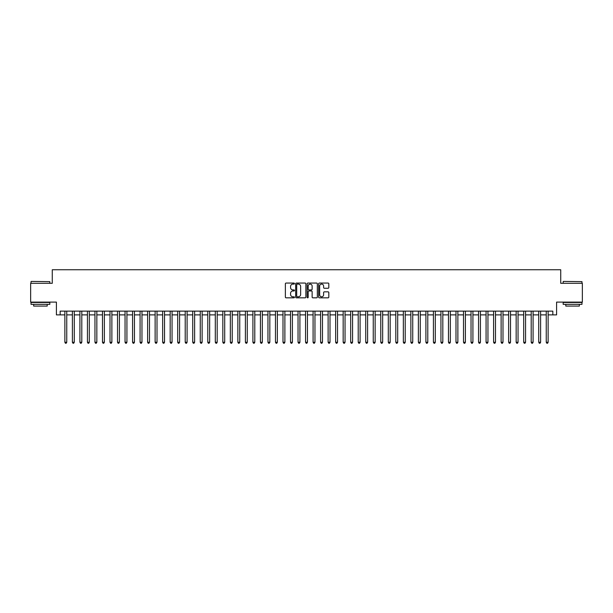 <?xml version="1.0" encoding="UTF-8"?>
<svg xmlns="http://www.w3.org/2000/svg" width="613" height="613" viewBox="0 0 613 613"><rect width="100%" height="100%" fill="white"/><g stroke="black" fill="none" stroke-linecap="round" stroke-linejoin="round"><path stroke-width="0.92" d="M294.462 283.574A0.513 0.513 0 0 0 293.949 283.06L286.102 283.06A0.736 0.736 0 0 0 285.367 283.796L285.367 297.083A0.736 0.736 0 0 0 286.102 297.826L293.949 297.826A0.513 0.513 0 0 0 294.462 297.305A0.513 0.513 0 0 0 293.949 296.792L292.937 296.792A2.36 2.36 0 0 1 290.57 294.432L290.57 293.32A2.36 2.36 0 0 1 292.937 290.96L293.949 290.96A0.513 0.513 0 0 0 294.462 290.439A0.513 0.513 0 0 0 293.949 289.926L292.937 289.926A2.36 2.36 0 0 1 290.57 287.566L290.57 286.455A2.36 2.36 0 0 1 292.937 284.095L293.949 284.095A0.513 0.513 0 0 0 294.462 283.574M328.078 288.263A0.736 0.736 0 0 0 328.813 287.528L328.813 283.796A0.736 0.736 0 0 0 328.078 283.06L319.365 283.06A0.736 0.736 0 0 0 318.63 283.796L318.63 297.083A0.736 0.736 0 0 0 319.365 297.826L328.078 297.826A0.736 0.736 0 0 0 328.813 297.083L328.813 292.585A0.736 0.736 0 0 0 328.078 291.842L324.346 291.842A0.736 0.736 0 0 0 323.61 292.585L323.61 294.815A1.977 1.977 0 0 1 321.633 296.792A1.977 1.977 0 0 1 319.657 294.815L319.657 286.064A1.977 1.977 0 0 1 321.633 284.095A1.977 1.977 0 0 1 323.61 286.064L323.61 287.528A0.736 0.736 0 0 0 324.346 288.263L328.078 288.263M60.174 314.883L60.174 311.128L552.826 311.128L552.826 314.883L556.589 314.883L556.589 302.102L582.35 302.102L582.35 283.298L560.726 283.298L560.726 269.758L52.274 269.758L52.274 283.298L30.65 283.298L30.65 302.102L56.411 302.102L56.411 314.883L64.871 314.883M305.856 283.796A0.736 0.736 0 0 0 305.113 283.06L296.401 283.06A0.736 0.736 0 0 0 295.665 283.796L295.665 297.083A0.736 0.736 0 0 0 296.401 297.826L305.113 297.826A0.736 0.736 0 0 0 305.856 297.083L305.856 283.796M307.887 283.06L316.599 283.06A0.736 0.736 0 0 1 317.335 283.796L317.335 297.083A0.736 0.736 0 0 1 316.599 297.826L312.868 297.826A0.736 0.736 0 0 1 312.132 297.083L312.132 291.696A0.736 0.736 0 0 0 311.389 290.96L308.921 290.96A0.736 0.736 0 0 0 308.178 291.696L308.178 297.305A0.513 0.513 0 0 1 307.665 297.826A0.513 0.513 0 0 1 307.144 297.305L307.144 283.796A0.736 0.736 0 0 1 307.887 283.06M66.756 314.883L72.395 314.883M74.273 314.883L79.912 314.883M81.797 314.883L87.437 314.883M89.314 314.883L94.961 314.883M96.839 314.883L102.478 314.883M104.363 314.883L110.003 314.883M111.88 314.883L117.52 314.883M119.405 314.883L125.044 314.883M126.922 314.883L132.569 314.883M134.446 314.883L140.086 314.883M141.971 314.883L147.61 314.883M149.488 314.883L155.127 314.883M157.012 314.883L162.652 314.883M164.529 314.883L170.176 314.883M172.054 314.883L177.693 314.883M179.578 314.883L185.218 314.883M187.095 314.883L192.735 314.883M194.62 314.883L200.259 314.883M202.137 314.883L207.784 314.883M209.661 314.883L215.301 314.883M217.186 314.883L222.826 314.883M224.703 314.883L230.342 314.883M232.227 314.883L237.867 314.883M239.744 314.883L245.392 314.883M247.269 314.883L252.908 314.883M254.793 314.883L260.433 314.883M262.31 314.883L267.95 314.883M269.835 314.883L275.475 314.883M277.352 314.883L282.999 314.883M284.876 314.883L290.516 314.883M292.401 314.883L298.041 314.883M299.918 314.883L305.558 314.883M307.442 314.883L313.082 314.883M314.959 314.883L320.599 314.883M322.484 314.883L328.124 314.883M330.001 314.883L335.648 314.883M337.525 314.883L343.165 314.883M345.05 314.883L350.69 314.883M352.567 314.883L358.207 314.883M360.092 314.883L365.731 314.883M367.608 314.883L373.256 314.883M375.133 314.883L380.773 314.883M382.658 314.883L388.297 314.883M390.174 314.883L395.814 314.883M397.699 314.883L403.339 314.883M405.216 314.883L410.863 314.883M412.741 314.883L418.38 314.883M420.265 314.883L425.905 314.883M427.782 314.883L433.422 314.883M435.307 314.883L440.946 314.883M442.824 314.883L448.471 314.883M450.348 314.883L455.988 314.883M457.873 314.883L463.512 314.883M465.39 314.883L471.029 314.883M472.914 314.883L478.554 314.883M480.431 314.883L486.078 314.883M487.956 314.883L493.595 314.883M495.48 314.883L501.12 314.883M502.997 314.883L508.637 314.883M510.522 314.883L516.161 314.883M518.039 314.883L523.686 314.883M525.563 314.883L531.203 314.883M533.088 314.883L538.727 314.883M540.605 314.883L546.244 314.883M548.129 314.883L552.826 314.883M297.213 284.095A0.513 0.513 0 0 0 296.7 284.608L296.7 296.271A0.513 0.513 0 0 0 297.213 296.792L298.286 296.792A2.36 2.36 0 0 0 300.646 294.432L300.646 286.455A2.36 2.36 0 0 0 298.286 284.095L297.213 284.095M312.132 286.102A1.977 1.977 0 0 0 310.155 284.133A1.977 1.977 0 0 0 308.178 286.102L308.178 289.183A0.736 0.736 0 0 0 308.921 289.926L311.389 289.926A0.736 0.736 0 0 0 312.132 289.183L312.132 286.102M66.756 311.128L66.756 342.261L64.871 342.261L64.871 311.128M66.756 342.261L66.189 343.242L65.438 343.242L64.871 342.261M31.255 281.413L49.829 281.643L31.255 281.413M40.427 304.354L31.025 304.354L31.025 302.477L49.829 302.477L49.829 304.354L40.427 304.354M47.201 304.354L47.201 306.086L33.661 306.086L33.661 304.354M563.393 281.413L581.975 281.643L563.393 281.413M572.573 304.354L563.171 304.354L563.171 302.477L581.975 302.477L581.975 304.354L572.573 304.354M579.339 304.354L579.339 306.086L565.799 306.086L565.799 304.354M74.273 311.128L74.273 342.261L72.395 342.261L72.395 311.128M74.273 342.261L73.713 343.242L72.955 343.242L72.395 342.261M81.797 311.128L81.797 342.261L79.912 342.261L79.912 311.128M81.797 342.261L81.23 343.242L80.479 343.242L79.912 342.261M89.314 311.128L89.314 342.261L87.437 342.261L87.437 311.128M89.314 342.261L88.755 343.242L88.004 343.242L87.437 342.261M96.839 311.128L96.839 342.261L94.961 342.261L94.961 311.128M96.839 342.261L96.272 343.242L95.521 343.242L94.961 342.261M104.363 311.128L104.363 342.261L102.478 342.261L102.478 311.128M104.363 342.261L103.796 343.242L103.045 343.242L102.478 342.261M111.88 311.128L111.88 342.261L110.003 342.261L110.003 311.128M111.88 342.261L111.321 343.242L110.562 343.242L110.003 342.261M119.405 311.128L119.405 342.261L117.52 342.261L117.52 311.128M119.405 342.261L118.838 343.242L118.087 343.242L117.52 342.261M126.922 311.128L126.922 342.261L125.044 342.261L125.044 311.128M126.922 342.261L126.362 343.242L125.611 343.242L125.044 342.261M134.446 311.128L134.446 342.261L132.569 342.261L132.569 311.128M134.446 342.261L133.879 343.242L133.128 343.242L132.569 342.261M141.971 311.128L141.971 342.261L140.086 342.261L140.086 311.128M141.971 342.261L141.404 343.242L140.653 343.242L140.086 342.261M149.488 311.128L149.488 342.261L147.61 342.261L147.61 311.128M149.488 342.261L148.928 343.242L148.17 343.242L147.61 342.261M157.012 311.128L157.012 342.261L155.127 342.261L155.127 311.128M157.012 342.261L156.445 343.242L155.694 343.242L155.127 342.261M164.529 311.128L164.529 342.261L162.652 342.261L162.652 311.128M164.529 342.261L163.97 343.242L163.219 343.242L162.652 342.261M172.054 311.128L172.054 342.261L170.176 342.261L170.176 311.128M172.054 342.261L171.487 343.242L170.736 343.242L170.176 342.261M179.578 311.128L179.578 342.261L177.693 342.261L177.693 311.128M179.578 342.261L179.011 343.242L178.26 343.242L177.693 342.261M187.095 311.128L187.095 342.261L185.218 342.261L185.218 311.128M187.095 342.261L186.536 343.242L185.777 343.242L185.218 342.261M194.62 311.128L194.62 342.261L192.735 342.261L192.735 311.128M194.62 342.261L194.053 343.242L193.302 343.242L192.735 342.261M202.137 311.128L202.137 342.261L200.259 342.261L200.259 311.128M202.137 342.261L201.577 343.242L200.826 343.242L200.259 342.261M209.661 311.128L209.661 342.261L207.784 342.261L207.784 311.128M209.661 342.261L209.094 343.242L208.343 343.242L207.784 342.261M217.186 311.128L217.186 342.261L215.301 342.261L215.301 311.128M217.186 342.261L216.619 343.242L215.868 343.242L215.301 342.261M224.703 311.128L224.703 342.261L222.826 342.261L222.826 311.128M224.703 342.261L224.143 343.242L223.385 343.242L222.826 342.261M232.227 311.128L232.227 342.261L230.342 342.261L230.342 311.128M232.227 342.261L231.66 343.242L230.909 343.242L230.342 342.261M239.744 311.128L239.744 342.261L237.867 342.261L237.867 311.128M239.744 342.261L239.185 343.242L238.434 343.242L237.867 342.261M247.269 311.128L247.269 342.261L245.392 342.261L245.392 311.128M247.269 342.261L246.702 343.242L245.951 343.242L245.392 342.261M254.793 311.128L254.793 342.261L252.908 342.261L252.908 311.128M254.793 342.261L254.226 343.242L253.476 343.242L252.908 342.261M262.31 311.128L262.31 342.261L260.433 342.261L260.433 311.128M262.31 342.261L261.751 343.242L260.992 343.242L260.433 342.261M269.835 311.128L269.835 342.261L267.95 342.261L267.95 311.128M269.835 342.261L269.268 343.242L268.517 343.242L267.95 342.261M277.352 311.128L277.352 342.261L275.475 342.261L275.475 311.128M277.352 342.261L276.792 343.242L276.042 343.242L275.475 342.261M284.876 311.128L284.876 342.261L282.999 342.261L282.999 311.128M284.876 342.261L284.309 343.242L283.558 343.242L282.999 342.261M292.401 311.128L292.401 342.261L290.516 342.261L290.516 311.128M292.401 342.261L291.834 343.242L291.083 343.242L290.516 342.261M299.918 311.128L299.918 342.261L298.041 342.261L298.041 311.128M299.918 342.261L299.351 343.242L298.6 343.242L298.041 342.261M307.442 311.128L307.442 342.261L305.558 342.261L305.558 311.128M307.442 342.261L306.875 343.242L306.125 343.242L305.558 342.261M314.959 311.128L314.959 342.261L313.082 342.261L313.082 311.128M314.959 342.261L314.4 343.242L313.649 343.242L313.082 342.261M322.484 311.128L322.484 342.261L320.599 342.261L320.599 311.128M322.484 342.261L321.917 343.242L321.166 343.242L320.599 342.261M330.001 311.128L330.001 342.261L328.124 342.261L328.124 311.128M330.001 342.261L329.442 343.242L328.691 343.242L328.124 342.261M337.525 311.128L337.525 342.261L335.648 342.261L335.648 311.128M337.525 342.261L336.958 343.242L336.208 343.242L335.648 342.261M345.05 311.128L345.05 342.261L343.165 342.261L343.165 311.128M345.05 342.261L344.483 343.242L343.732 343.242L343.165 342.261M352.567 311.128L352.567 342.261L350.69 342.261L350.69 311.128M352.567 342.261L352.008 343.242L351.249 343.242L350.69 342.261M360.092 311.128L360.092 342.261L358.207 342.261L358.207 311.128M360.092 342.261L359.524 343.242L358.774 343.242L358.207 342.261M367.608 311.128L367.608 342.261L365.731 342.261L365.731 311.128M367.608 342.261L367.049 343.242L366.298 343.242L365.731 342.261M375.133 311.128L375.133 342.261L373.256 342.261L373.256 311.128M375.133 342.261L374.566 343.242L373.815 343.242L373.256 342.261M382.658 311.128L382.658 342.261L380.773 342.261L380.773 311.128M382.658 342.261L382.091 343.242L381.34 343.242L380.773 342.261M390.174 311.128L390.174 342.261L388.297 342.261L388.297 311.128M390.174 342.261L389.615 343.242L388.857 343.242L388.297 342.261M397.699 311.128L397.699 342.261L395.814 342.261L395.814 311.128M397.699 342.261L397.132 343.242L396.381 343.242L395.814 342.261M405.216 311.128L405.216 342.261L403.339 342.261L403.339 311.128M405.216 342.261L404.657 343.242L403.906 343.242L403.339 342.261M412.741 311.128L412.741 342.261L410.863 342.261L410.863 311.128M412.741 342.261L412.174 343.242L411.423 343.242L410.863 342.261M420.265 311.128L420.265 342.261L418.38 342.261L418.38 311.128M420.265 342.261L419.698 343.242L418.947 343.242L418.38 342.261M427.782 311.128L427.782 342.261L425.905 342.261L425.905 311.128M427.782 342.261L427.223 343.242L426.464 343.242L425.905 342.261M435.307 311.128L435.307 342.261L433.422 342.261L433.422 311.128M435.307 342.261L434.74 343.242L433.989 343.242L433.422 342.261M442.824 311.128L442.824 342.261L440.946 342.261L440.946 311.128M442.824 342.261L442.264 343.242L441.513 343.242L440.946 342.261M450.348 311.128L450.348 342.261L448.471 342.261L448.471 311.128M450.348 342.261L449.781 343.242L449.03 343.242L448.471 342.261M457.873 311.128L457.873 342.261L455.988 342.261L455.988 311.128M457.873 342.261L457.306 343.242L456.555 343.242L455.988 342.261M465.39 311.128L465.39 342.261L463.512 342.261L463.512 311.128M465.39 342.261L464.83 343.242L464.072 343.242L463.512 342.261M472.914 311.128L472.914 342.261L471.029 342.261L471.029 311.128M472.914 342.261L472.347 343.242L471.596 343.242L471.029 342.261M480.431 311.128L480.431 342.261L478.554 342.261L478.554 311.128M480.431 342.261L479.872 343.242L479.121 343.242L478.554 342.261M487.956 311.128L487.956 342.261L486.078 342.261L486.078 311.128M487.956 342.261L487.389 343.242L486.638 343.242L486.078 342.261M495.48 311.128L495.48 342.261L493.595 342.261L493.595 311.128M495.48 342.261L494.913 343.242L494.162 343.242L493.595 342.261M502.997 311.128L502.997 342.261L501.12 342.261L501.12 311.128M502.997 342.261L502.438 343.242L501.679 343.242L501.12 342.261M510.522 311.128L510.522 342.261L508.637 342.261L508.637 311.128M510.522 342.261L509.955 343.242L509.204 343.242L508.637 342.261M518.039 311.128L518.039 342.261L516.161 342.261L516.161 311.128M518.039 342.261L517.479 343.242L516.728 343.242L516.161 342.261M525.563 311.128L525.563 342.261L523.686 342.261L523.686 311.128M525.563 342.261L524.996 343.242L524.245 343.242L523.686 342.261M533.088 311.128L533.088 342.261L531.203 342.261L531.203 311.128M533.088 342.261L532.521 343.242L531.77 343.242L531.203 342.261M540.605 311.128L540.605 342.261L538.727 342.261L538.727 311.128M540.605 342.261L540.045 343.242L539.287 343.242L538.727 342.261M548.129 311.128L548.129 342.261L546.244 342.261L546.244 311.128M548.129 342.261L547.562 343.242L546.811 343.242L546.244 342.261M31.025 283.298L31.025 281.643M49.829 283.298L49.829 281.643M563.171 283.298L563.171 281.643M581.975 283.298L581.975 281.643"/></g></svg>
